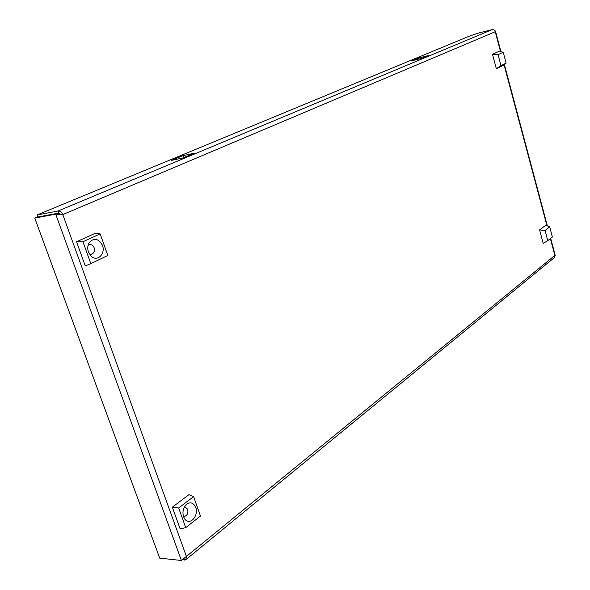 <?xml version="1.0" encoding="UTF-8"?>
<svg xmlns="http://www.w3.org/2000/svg" width="590" height="590" viewBox="0 0 590 590"><rect width="100%" height="100%" fill="white"/><g stroke="black" fill="none" stroke-linecap="round" stroke-linejoin="round"><path stroke-width="0.89" d="M61.301 214.568L57.997 213.204L55.696 214.17L34.758 218.086L159.691 558.125L181.403 560.5L186.411 556.422L185.872 559.674L182.657 559.858M494.626 30.451L495.445 31.041L495.246 31.735L494.339 30.142L492.554 29.507L478.446 33.062L469.581 36.064L37.141 214.952L58.078 210.991L59.103 213.831L60.674 214.546M34.758 218.086L37.059 217.127L57.997 213.204M184.102 558.863L184.545 560.065M418.155 58.108L428.488 55.556L421.924 58.292L411.54 60.844L418.155 58.108L418.45 59.148M182.871 155.672L194.257 153.223L182.966 157.936L171.557 160.362L182.871 155.672L183.542 157.692M37.141 214.952L37.885 216.972M492.289 29.559L58.078 210.991C59.988 210.873 61.559 212.068 62.791 214.568L55.696 214.17L181.403 560.5M185.872 559.674L554.312 257.646L554.932 255.647M88.448 251.967C87.401 249.054 87.541 246.133 88.861 243.191C93.685 237.364 98.228 238.102 102.49 245.418C105.78 253.84 97.166 262.55 90.86 255.854L88.448 251.967M89.466 254.084L91.244 254.312C93.987 253.405 94.953 251.207 94.135 247.734C93.183 245.477 91.708 244.415 89.702 244.555L88.08 245.3M82.939 241.73L100.16 233.891L95.654 233.124L76.553 241.767L85.277 265.935L90.808 263.627L82.939 241.73L76.553 241.767M100.16 233.891L107.837 255.477L90.808 263.627M506.124 63.101L503.174 65.424L496.338 68.683L492.473 54.287L499.369 51.168L503.248 52.289L506.124 63.101L500.969 65.556L498.063 54.656L503.248 52.289M492.473 54.287L498.063 54.656M496.338 68.683L500.969 65.556M547.756 240.646L543.191 243.36L539.585 229.916L545.794 225.21L549.703 226.899L552.395 237.003L547.756 240.646L545.035 230.476L549.703 226.899M539.585 229.916L545.035 230.476M195.725 507.363C199.044 515.749 189.744 526.287 184.677 518.927L183.571 516.788C182.273 512.142 183.136 508.079 186.167 504.598C190.179 501.596 193.365 502.518 195.725 507.363M183.431 516.375L184.028 516.493C187.185 515.793 188.409 513.381 187.694 509.259L185.024 506.891L184.412 506.921M172.332 507.208L180.157 528.898L185.739 527.637L178.674 507.997L172.332 507.208L188.881 494.678L193.586 496.625L200.482 516.029L185.739 527.637M178.674 507.997L193.586 496.625M500.512 51.492L495.246 31.735L62.791 214.568L186.411 556.422L554.865 255.411L550.381 238.581M546.952 225.712L504.044 64.738M555.242 255.441L550.684 238.345M547.365 225.889L504.362 64.487M500.925 51.618L495.445 31.041"/></g></svg>
